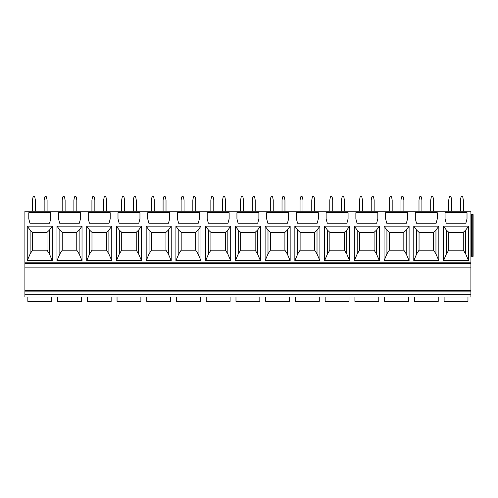 <?xml version="1.0" encoding="UTF-8"?>
<svg xmlns="http://www.w3.org/2000/svg" width="498" height="498" viewBox="0 0 498 498"><rect width="100%" height="100%" fill="white"/><g stroke="black" fill="none" stroke-linecap="round" stroke-linejoin="round"><path stroke-width="0.75" d="M24.9 267.856L470.903 267.856L470.903 211.245L24.9 211.245L24.9 296.995L27.838 296.995L27.838 301.383L51.692 301.383L51.692 296.995L57.575 296.995L57.575 301.383L81.429 301.383L81.429 296.995L87.306 296.995L87.306 301.383L111.16 301.383L111.16 296.995L117.042 296.995L117.042 301.383L140.89 301.383L140.89 296.995L146.773 296.995L146.773 301.383L170.627 301.383L170.627 296.995L176.51 296.995L176.51 301.383L200.358 301.383L200.358 296.995L206.24 296.995L206.24 301.383L230.095 301.383L230.095 296.995L235.977 296.995L235.977 301.383L259.825 301.383L259.825 296.995L265.708 296.995L265.708 301.383L289.562 301.383L289.562 296.995L295.445 296.995L295.445 301.383L319.293 301.383L319.293 296.995L325.175 296.995L325.175 301.383L349.03 301.383L349.03 296.995L354.912 296.995L354.912 301.383L378.76 301.383L378.76 296.995L384.643 296.995L384.643 301.383L408.497 301.383L408.497 296.995L414.38 296.995L414.38 301.383L438.228 301.383L438.228 296.995L444.11 296.995L444.11 301.383L467.964 301.383L467.964 296.995L470.903 296.995L24.9 296.995M467.964 296.995L444.11 296.995M438.228 296.995L414.38 296.995M408.497 296.995L384.643 296.995M378.76 296.995L354.912 296.995M349.03 296.995L325.175 296.995M319.293 296.995L295.445 296.995M289.562 296.995L265.708 296.995M259.825 296.995L235.977 296.995M230.095 296.995L206.24 296.995M200.358 296.995L176.51 296.995M170.627 296.995L146.773 296.995M140.89 296.995L117.042 296.995M111.16 296.995L87.306 296.995M81.429 296.995L57.575 296.995M51.692 296.995L27.838 296.995M470.903 267.856L470.903 296.995M470.903 263.635L24.9 263.635M468.562 260.709L468.562 226.173L443.513 226.173L443.513 260.709L468.562 260.709L465.686 253.93L463.296 250.17L448.779 250.17L446.395 253.93L446.395 230.126L448.779 232.317L463.296 232.317L463.296 250.17M465.842 223.247L467.012 218.859L467.012 212.708L445.063 212.708L445.063 218.859L446.233 223.247L465.842 223.247M438.831 260.709L438.831 226.173L413.782 226.173L413.782 260.709L438.831 260.709L435.949 253.93L433.565 250.17L419.048 250.17L416.658 253.93L416.658 230.126L419.048 232.317L433.565 232.317L433.565 250.17M436.111 223.247L437.281 218.859L437.281 212.708L415.332 212.708L415.332 218.859L416.502 223.247L436.111 223.247M409.095 260.709L409.095 226.173L384.045 226.173L384.045 260.709L409.095 260.709L406.219 253.93L403.828 250.17L389.312 250.17L386.927 253.93L386.927 230.126L389.312 232.317L403.828 232.317L403.828 250.17M406.374 223.247L407.545 218.859L407.545 212.708L385.595 212.708L385.595 218.859L386.765 223.247L406.374 223.247M379.364 260.709L379.364 226.173L354.315 226.173L354.315 260.709L379.364 260.709L376.482 253.93L374.098 250.17L359.581 250.17L357.19 253.93L357.19 230.126L359.581 232.317L374.098 232.317L374.098 250.17M376.644 223.247L377.814 218.859L377.814 212.708L355.865 212.708L355.865 218.859L357.035 223.247L376.644 223.247M349.627 260.709L349.627 226.173L324.578 226.173L324.578 260.709L349.627 260.709L346.751 253.93L344.361 250.17L329.844 250.17L327.46 253.93L327.46 230.126L329.844 232.317L344.361 232.317L344.361 250.17M346.907 223.247L348.077 218.859L348.077 212.708L326.128 212.708L326.128 218.859L327.298 223.247L346.907 223.247M319.897 260.709L319.897 226.173L294.847 226.173L294.847 260.709L319.897 260.709L317.014 253.93L314.63 250.17L300.113 250.17L297.723 253.93L297.723 230.126L300.113 232.317L314.63 232.317L314.63 250.17M317.176 223.247L318.346 218.859L318.346 212.708L296.397 212.708L296.397 218.859L297.567 223.247L317.176 223.247M290.16 260.709L290.16 226.173L265.11 226.173L265.11 260.709L290.16 260.709L287.284 253.93L284.893 250.17L270.377 250.17L267.992 253.93L267.992 230.126L270.377 232.317L284.893 232.317L284.893 250.17M287.439 223.247L288.61 218.859L288.61 212.708L266.66 212.708L266.66 218.859L267.831 223.247L287.439 223.247M260.429 260.709L260.429 226.173L235.38 226.173L235.38 260.709L260.429 260.709L257.547 253.93L255.163 250.17L240.646 250.17L238.256 253.93L238.256 230.126L240.646 232.317L255.163 232.317L255.163 250.17M257.709 223.247L258.879 218.859L258.879 212.708L236.93 212.708L236.93 218.859L238.1 223.247L257.709 223.247M230.692 260.709L230.692 226.173L205.643 226.173L205.643 260.709L230.692 260.709L227.816 253.93L225.426 250.17L210.909 250.17L208.525 253.93L208.525 230.126L210.909 232.317L225.426 232.317L225.426 250.17M227.972 223.247L229.142 218.859L229.142 212.708L207.193 212.708L207.193 218.859L208.363 223.247L227.972 223.247M200.962 260.709L200.962 226.173L175.912 226.173L175.912 260.709L200.962 260.709L198.079 253.93L195.695 250.17L181.179 250.17L178.788 253.93L178.788 230.126L181.179 232.317L195.695 232.317L195.695 250.17M198.241 223.247L199.412 218.859L199.412 212.708L177.462 212.708L177.462 218.859L178.633 223.247L198.241 223.247M171.225 260.709L171.225 226.173L146.175 226.173L146.175 260.709L171.225 260.709L168.349 253.93L165.959 250.17L151.442 250.17L149.058 253.93L149.058 230.126L151.442 232.317L165.959 232.317L165.959 250.17M168.505 223.247L169.675 218.859L169.675 212.708L147.725 212.708L147.725 218.859L148.896 223.247L168.505 223.247M141.494 260.709L141.494 226.173L116.445 226.173L116.445 260.709L141.494 260.709L138.612 253.93L136.228 250.17L121.711 250.17L119.321 253.93L119.321 230.126L121.711 232.317L136.228 232.317L136.228 250.17M138.774 223.247L139.944 218.859L139.944 212.708L117.995 212.708L117.995 218.859L119.165 223.247L138.774 223.247M111.757 260.709L111.757 226.173L86.708 226.173L86.708 260.709L111.757 260.709L108.881 253.93L106.491 250.17L91.974 250.17L89.59 253.93L89.59 230.126L91.974 232.317L106.491 232.317L106.491 250.17M109.037 223.247L110.207 218.859L110.207 212.708L88.258 212.708L88.258 218.859L89.428 223.247L109.037 223.247M82.027 260.709L82.027 226.173L56.977 226.173L56.977 260.709L82.027 260.709L79.145 253.93L76.76 250.17L62.244 250.17L59.853 253.93L59.853 230.126L62.244 232.317L76.76 232.317L76.76 250.17M79.307 223.247L80.477 218.859L80.477 212.708L58.527 212.708L58.527 218.859L59.698 223.247L79.307 223.247M52.29 260.709L52.29 226.173L27.241 226.173L27.241 260.709L52.29 260.709L49.414 253.93L47.024 250.17L32.507 250.17L30.123 253.93L30.123 230.126L32.507 232.317L47.024 232.317L47.024 250.17M49.57 223.247L50.74 218.859L50.74 212.708L28.791 212.708L28.791 218.859L29.961 223.247L49.57 223.247M470.903 256.314L473.1 256.314L473.1 214.613L472.247 214.613L472.247 256.314M470.903 214.613L472.247 214.613M471.345 214.613L471.345 256.314M468.562 226.173L465.686 230.126L465.686 253.93M463.296 232.317L465.686 230.126M443.513 260.709L446.395 253.93M443.513 226.173L446.395 230.126M448.779 250.17L448.779 232.317M438.831 226.173L435.949 230.126L435.949 253.93M433.565 232.317L435.949 230.126M413.782 260.709L416.658 253.93M413.782 226.173L416.658 230.126M419.048 250.17L419.048 232.317M409.095 226.173L406.219 230.126L406.219 253.93M403.828 232.317L406.219 230.126M384.045 260.709L386.927 253.93M384.045 226.173L386.927 230.126M389.312 250.17L389.312 232.317M379.364 226.173L376.482 230.126L376.482 253.93M374.098 232.317L376.482 230.126M354.315 260.709L357.19 253.93M354.315 226.173L357.19 230.126M359.581 250.17L359.581 232.317M349.627 226.173L346.751 230.126L346.751 253.93M344.361 232.317L346.751 230.126M324.578 260.709L327.46 253.93M324.578 226.173L327.46 230.126M329.844 250.17L329.844 232.317M319.897 226.173L317.014 230.126L317.014 253.93M314.63 232.317L317.014 230.126M294.847 260.709L297.723 253.93M294.847 226.173L297.723 230.126M300.113 250.17L300.113 232.317M290.16 226.173L287.284 230.126L287.284 253.93M284.893 232.317L287.284 230.126M265.11 260.709L267.992 253.93M265.11 226.173L267.992 230.126M270.377 250.17L270.377 232.317M260.429 226.173L257.547 230.126L257.547 253.93M255.163 232.317L257.547 230.126M235.38 260.709L238.256 253.93M235.38 226.173L238.256 230.126M240.646 250.17L240.646 232.317M230.692 226.173L227.816 230.126L227.816 253.93M225.426 232.317L227.816 230.126M205.643 260.709L208.525 253.93M205.643 226.173L208.525 230.126M210.909 250.17L210.909 232.317M200.962 226.173L198.079 230.126L198.079 253.93M195.695 232.317L198.079 230.126M175.912 260.709L178.788 253.93M175.912 226.173L178.788 230.126M181.179 250.17L181.179 232.317M171.225 226.173L168.349 230.126L168.349 253.93M165.959 232.317L168.349 230.126M146.175 260.709L149.058 253.93M146.175 226.173L149.058 230.126M151.442 250.17L151.442 232.317M141.494 226.173L138.612 230.126L138.612 253.93M136.228 232.317L138.612 230.126M116.445 260.709L119.321 253.93M116.445 226.173L119.321 230.126M121.711 250.17L121.711 232.317M111.757 226.173L108.881 230.126L108.881 253.93M106.491 232.317L108.881 230.126M86.708 260.709L89.59 253.93M86.708 226.173L89.59 230.126M91.974 250.17L91.974 232.317M82.027 226.173L79.145 230.126L79.145 253.93M76.76 232.317L79.145 230.126M56.977 260.709L59.853 253.93M56.977 226.173L59.853 230.126M62.244 250.17L62.244 232.317M52.29 226.173L49.414 230.126L49.414 253.93M47.024 232.317L49.414 230.126M27.241 260.709L30.123 253.93M27.241 226.173L30.123 230.126M32.507 250.17L32.507 232.317M463.352 211.245L463.352 200.128L462.785 197.09A0.585 0.585 0 0 0 462.212 196.617L461.571 196.617A0.585 0.585 0 0 0 460.999 197.09L460.426 200.128L460.426 211.245M451.649 211.245L451.649 200.128L451.082 197.09A0.585 0.585 0 0 0 450.503 196.617L449.868 196.617A0.585 0.585 0 0 0 449.289 197.09L448.723 200.128L448.723 211.245M430.695 211.245L430.695 200.128L431.262 197.09A0.585 0.585 0 0 1 431.841 196.617L432.476 196.617A0.585 0.585 0 0 1 433.055 197.09L433.621 200.128L433.621 211.245M418.986 211.245L418.986 200.128L419.559 197.09A0.585 0.585 0 0 1 420.131 196.617L420.773 196.617A0.585 0.585 0 0 1 421.345 197.09L421.912 200.128L421.912 211.245M403.884 211.245L403.884 200.128L403.318 197.09A0.585 0.585 0 0 0 402.745 196.617L402.104 196.617A0.585 0.585 0 0 0 401.531 197.09L400.958 200.128L400.958 211.245M392.181 211.245L392.181 200.128L391.615 197.09A0.585 0.585 0 0 0 391.036 196.617L390.401 196.617A0.585 0.585 0 0 0 389.822 197.09L389.255 200.128L389.255 211.245M371.228 211.245L371.228 200.128L371.794 197.09A0.585 0.585 0 0 1 372.373 196.617L373.008 196.617A0.585 0.585 0 0 1 373.587 197.09L374.154 200.128L374.154 211.245M359.519 211.245L359.519 200.128L360.091 197.09A0.585 0.585 0 0 1 360.664 196.617L361.305 196.617A0.585 0.585 0 0 1 361.878 197.09L362.444 200.128L362.444 211.245M344.423 211.245L344.423 200.128L343.85 197.09A0.585 0.585 0 0 0 343.278 196.617L342.636 196.617A0.585 0.585 0 0 0 342.064 197.09L341.491 200.128L341.491 211.245M332.714 211.245L332.714 200.128L332.147 197.09A0.585 0.585 0 0 0 331.568 196.617L330.933 196.617A0.585 0.585 0 0 0 330.355 197.09L329.788 200.128L329.788 211.245M311.76 211.245L311.76 200.128L312.327 197.09A0.585 0.585 0 0 1 312.906 196.617L313.541 196.617A0.585 0.585 0 0 1 314.12 197.09L314.686 200.128L314.686 211.245M300.051 211.245L300.051 200.128L300.624 197.09A0.585 0.585 0 0 1 301.197 196.617L301.838 196.617A0.585 0.585 0 0 1 302.411 197.09L302.977 200.128L302.977 211.245M284.956 211.245L284.956 200.128L284.383 197.09A0.585 0.585 0 0 0 283.81 196.617L283.169 196.617A0.585 0.585 0 0 0 282.596 197.09L282.024 200.128L282.024 211.245M273.246 211.245L273.246 200.128L272.68 197.09A0.585 0.585 0 0 0 272.101 196.617L271.466 196.617A0.585 0.585 0 0 0 270.887 197.09L270.321 200.128L270.321 211.245M252.293 211.245L252.293 200.128L252.86 197.09A0.585 0.585 0 0 1 253.438 196.617L254.073 196.617A0.585 0.585 0 0 1 254.652 197.09L255.219 200.128L255.219 211.245M240.584 211.245L240.584 200.128L241.156 197.09A0.585 0.585 0 0 1 241.729 196.617L242.37 196.617A0.585 0.585 0 0 1 242.943 197.09L243.516 200.128L243.516 211.245M225.488 211.245L225.488 200.128L224.915 197.09A0.585 0.585 0 0 0 224.343 196.617L223.702 196.617A0.585 0.585 0 0 0 223.129 197.09L222.556 200.128L222.556 211.245M213.779 211.245L213.779 200.128L213.212 197.09A0.585 0.585 0 0 0 212.634 196.617L211.999 196.617A0.585 0.585 0 0 0 211.42 197.09L210.853 200.128L210.853 211.245M192.826 211.245L192.826 200.128L193.392 197.09A0.585 0.585 0 0 1 193.971 196.617L194.606 196.617A0.585 0.585 0 0 1 195.185 197.09L195.751 200.128L195.751 211.245M181.116 211.245L181.116 200.128L181.689 197.09A0.585 0.585 0 0 1 182.262 196.617L182.903 196.617A0.585 0.585 0 0 1 183.476 197.09L184.048 200.128L184.048 211.245M166.021 211.245L166.021 200.128L165.448 197.09A0.585 0.585 0 0 0 164.875 196.617L164.234 196.617A0.585 0.585 0 0 0 163.661 197.09L163.089 200.128L163.089 211.245M154.312 211.245L154.312 200.128L153.745 197.09A0.585 0.585 0 0 0 153.166 196.617L152.531 196.617A0.585 0.585 0 0 0 151.952 197.09L151.386 200.128L151.386 211.245M133.358 211.245L133.358 200.128L133.925 197.09A0.585 0.585 0 0 1 134.504 196.617L135.139 196.617A0.585 0.585 0 0 1 135.717 197.09L136.284 200.128L136.284 211.245M121.649 211.245L121.649 200.128L122.222 197.09A0.585 0.585 0 0 1 122.794 196.617L123.436 196.617A0.585 0.585 0 0 1 124.008 197.09L124.581 200.128L124.581 211.245M106.553 211.245L106.553 200.128L105.981 197.09A0.585 0.585 0 0 0 105.408 196.617L104.767 196.617A0.585 0.585 0 0 0 104.194 197.09L103.621 200.128L103.621 211.245M94.844 211.245L94.844 200.128L94.278 197.09A0.585 0.585 0 0 0 93.699 196.617L93.064 196.617A0.585 0.585 0 0 0 92.485 197.09L91.918 200.128L91.918 211.245M73.891 211.245L73.891 200.128L74.457 197.09A0.585 0.585 0 0 1 75.036 196.617L75.671 196.617A0.585 0.585 0 0 1 76.25 197.09L76.817 200.128L76.817 211.245M62.182 211.245L62.182 200.128L62.754 197.09A0.585 0.585 0 0 1 63.327 196.617L63.968 196.617A0.585 0.585 0 0 1 64.541 197.09L65.114 200.128L65.114 211.245M47.086 211.245L47.086 200.128L46.513 197.09A0.585 0.585 0 0 0 45.941 196.617L45.299 196.617A0.585 0.585 0 0 0 44.727 197.09L44.154 200.128L44.154 211.245M35.377 211.245L35.377 200.128L34.81 197.09A0.585 0.585 0 0 0 34.231 196.617L33.596 196.617A0.585 0.585 0 0 0 33.017 197.09L32.451 200.128L32.451 211.245M470.903 294.679L24.9 294.679M470.903 291.878L24.9 291.878M470.903 290.39L24.9 290.39M470.903 262.172L24.9 262.172"/></g></svg>
